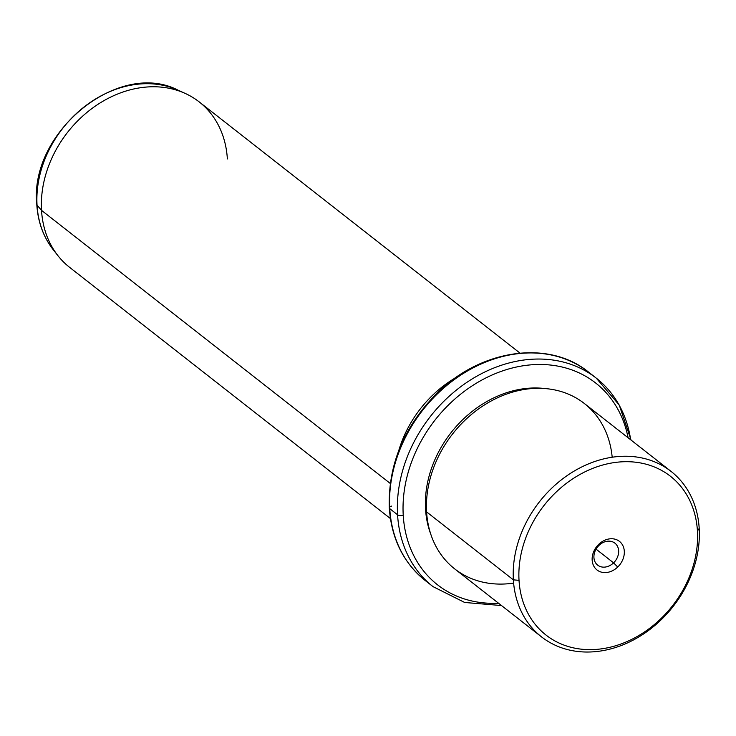 <?xml version="1.0" encoding="UTF-8"?>
<svg xmlns="http://www.w3.org/2000/svg" width="736" height="736" viewBox="0 0 736 736"><rect width="100%" height="100%" fill="white"/><g stroke="black" fill="none" stroke-linecap="round" stroke-linejoin="round"><path stroke-width="1.1" d="M613.585 562.856L596.068 549.148L613.585 562.856L617.725 567.014A18.17 14.683 128.1 0 0 621.23 543.094A18.17 14.683 128.1 0 0 598.736 544.327A18.17 14.683 128.1 0 0 595.231 568.238A18.17 14.683 128.1 0 0 617.725 567.014A18.17 14.683 -51.9 0 1 595.231 568.238A18.17 14.683 -51.9 0 1 598.736 544.327L598.984 545.422A13.966 11.288 -51.9 0 1 614.891 543.14A13.966 11.288 -51.9 0 1 613.585 562.856A13.966 11.288 128.1 0 0 616.271 544.474A13.966 11.288 128.1 0 0 598.984 545.422A13.966 11.288 128.1 0 0 596.289 563.804A13.966 11.288 128.1 0 0 613.585 562.856A13.966 11.288 -51.9 0 1 597.669 565.138A13.966 11.288 -51.9 0 1 598.984 545.422L598.736 544.327A18.17 14.683 -51.9 0 1 621.23 543.094A18.17 14.683 -51.9 0 1 617.725 567.014L613.585 562.856M519.027 580.345A100.869 81.503 -51.9 0 1 602.858 464.986A100.869 81.503 -51.9 0 1 697.434 530.987A100.869 81.503 -51.9 0 1 613.603 646.346A100.869 81.503 -51.9 0 1 519.027 580.345L513.369 579.848A105.073 84.898 -51.9 0 1 600.686 459.678A105.073 84.898 -51.9 0 1 699.2 528.43L697.434 530.987A100.869 81.503 128.1 0 0 602.858 464.986A100.869 81.503 128.1 0 0 519.027 580.345A100.869 81.503 128.1 0 0 613.603 646.346A100.869 81.503 128.1 0 0 697.434 530.987L699.2 528.43A105.073 84.898 -51.9 0 1 611.874 648.6A105.073 84.898 -51.9 0 1 513.369 579.848L519.027 580.345M541.503 636.87L454.738 568.928A105.073 84.898 -51.9 0 1 426.604 511.906L513.369 579.848L426.604 511.906A105.073 84.898 -51.9 0 1 480.663 407.45A105.073 84.898 -51.9 0 1 584.301 403.466L671.066 471.408A105.073 84.898 128.1 0 0 567.428 475.392A105.073 84.898 128.1 0 0 513.369 579.848A105.073 84.898 128.1 0 0 541.503 636.87A105.073 84.898 128.1 0 0 645.141 632.886A105.073 84.898 128.1 0 0 699.2 528.43A105.073 84.898 128.1 0 0 671.066 471.408M612.186 457.231A105.073 84.898 128.1 0 0 512.311 392.196A105.073 84.898 128.1 0 0 426.604 511.906A105.073 84.898 128.1 0 0 513.618 583.105M426.503 509.864L425.537 509.1A102.976 83.205 -51.9 0 1 544.833 388.534A102.976 83.205 128.1 0 0 425.537 509.1L426.503 509.864M430.781 534.189A102.976 83.205 -51.9 0 1 425.537 509.1A102.976 83.205 128.1 0 0 430.781 534.189M498.53 603.216A128.193 103.583 -51.9 0 1 403.236 515.274A128.193 103.583 -51.9 0 1 502.366 370.962A128.193 103.583 -51.9 0 1 628.093 437.754A128.193 103.583 128.1 0 0 502.366 370.962A128.193 103.583 128.1 0 0 403.236 515.274A128.193 103.583 128.1 0 0 498.53 603.216M630.669 439.778A132.397 106.978 128.1 0 0 596.27 378.138L588.469 372.039A132.397 106.978 128.1 0 0 457.884 377.053A132.397 106.978 128.1 0 0 389.767 508.668A132.397 106.978 -51.9 0 1 457.884 377.053A132.397 106.978 -51.9 0 1 588.469 372.039C549.084 339.765 482.144 349.048 438.141 392.067C404.303 425.675 388.019 464.278 389.289 507.886A4.204 1.831 -3.4 0 0 389.767 508.668L397.569 514.777L389.767 508.668A4.204 1.831 176.6 0 1 389.289 507.886C391.469 538.66 403.448 562.874 425.215 580.511A132.397 106.978 -51.9 0 1 389.767 508.668A132.397 106.978 128.1 0 0 425.215 580.511L433.016 586.62A132.397 106.978 -51.9 0 1 397.569 514.777A4.204 1.831 -3.4 0 0 403.236 515.274A4.204 1.831 176.6 0 1 397.569 514.777A132.397 106.978 -51.9 0 1 465.686 383.162A132.397 106.978 -51.9 0 1 596.27 378.138A132.397 106.978 128.1 0 0 465.686 383.162A132.397 106.978 128.1 0 0 397.569 514.777A132.397 106.978 128.1 0 0 433.016 586.62L464.664 602.471L501.51 605.553M391.534 506.11A4.204 1.831 -3.4 0 0 389.684 507.049M398.82 450.395A105.073 84.898 -51.9 0 1 455.823 377.605A105.073 84.898 128.1 0 0 398.82 450.395M390.411 518.558L69.662 267.389A105.073 84.898 -51.9 0 1 41.529 210.367L390.236 483.432L41.529 210.367A105.073 84.898 -51.9 0 1 95.588 105.91A105.073 84.898 -51.9 0 1 199.226 101.927L519.975 353.096M37.039 205.123A103.224 83.398 -51.9 0 1 82.285 108.404A103.224 83.398 -51.9 0 1 178.112 90.206A103.224 83.398 128.1 0 0 82.285 108.404A103.224 83.398 128.1 0 0 37.039 205.123L41.529 210.367L37.039 205.123A4.204 1.831 176.6 0 1 36.8 204.562A4.204 1.831 -3.4 0 0 37.039 205.123A103.224 83.398 128.1 0 0 53.222 249.697A103.224 83.398 -51.9 0 1 37.039 205.123M227.36 158.948A105.073 84.898 128.1 0 0 185.132 93.389A105.073 84.898 128.1 0 0 87.584 111.909A105.073 84.898 128.1 0 0 41.529 210.367A105.073 84.898 128.1 0 0 57.988 255.751L53.222 249.697A103.224 83.398 128.1 0 0 55.669 252.641A103.224 83.398 -51.9 0 1 53.222 249.697C43.387 237.047 37.913 221.996 36.8 204.562C29.044 132.397 118.698 59.193 178.112 90.206L185.132 93.389M596.27 378.138L619.243 405.067L631.074 440.1"/></g></svg>
